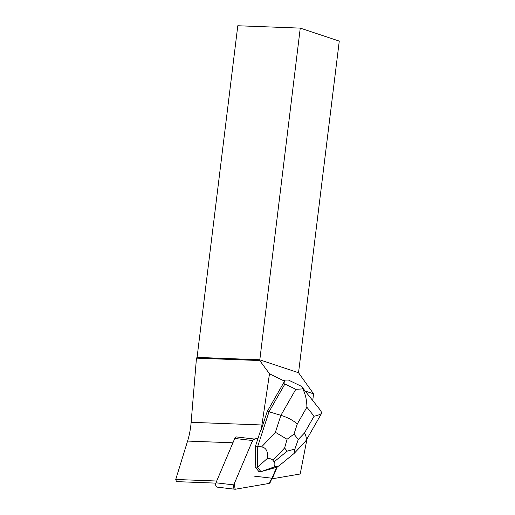 <?xml version="1.0" encoding="UTF-8"?>
<svg xmlns="http://www.w3.org/2000/svg" width="515" height="515" viewBox="0 0 515 515"><rect width="100%" height="100%" fill="white"/><g stroke="black" fill="none" stroke-linecap="round" stroke-linejoin="round"><path stroke-width="0.77" d="M235.02 489.244L217.221 487.145A2.961 1.938 -83.3 0 1 215.952 482.8L234.769 438.452A2.961 1.938 -83.3 0 1 236.359 436.926L254.159 439.018A2.961 1.938 96.7 0 0 252.562 440.544L233.746 484.892A2.961 1.938 96.7 0 0 235.02 489.244A2.961 1.938 96.7 0 0 235.394 489.231L268.83 483.476A2.961 1.938 96.7 0 0 270.427 481.95L271.72 478.892L268.824 483.476L235.201 489.25L234.164 483.913L250.387 445.681L253.251 439.507L258.021 438.355L254.159 439.018M272.004 478.223L276.787 466.951L272.004 478.223M307.037 438.819L300.2 473.993L271.302 478.963L272.068 478.229A4.448 2.91 96.7 0 0 273.105 476.671L277.328 466.712L274.798 467.813L260.97 471.65L274.128 466.989L278.924 465.921L277.321 466.719M267.188 411.575L284.576 381.19L269.493 373.781L261.169 430.051L267.188 411.575L269.01 411.788L284.898 384.016L295.81 389.295L280.92 415.322C287.589 417.427 293.041 420.304 297.297 423.954L306.876 407.204C306.914 400.715 305.575 394.619 302.846 388.915L301.912 386.945L300.721 385.986L288.368 380.012L284.731 380.134L284.898 384.016M305.17 391.046L313.564 393.84L312.734 400.573M255.755 438.04L258.06 438.246M255.504 446.087L255.305 460.011L255.723 460.056A9.631 6.302 96.7 0 0 255.665 464.028L255.247 463.976L255.202 466.944L258.73 471.386L260.97 471.65L257.442 467.208L257.745 446.351L255.504 446.087L260.596 430.45L261.169 430.051M255.665 464.028L255.723 460.056M196.466 358.144L259.727 360.545L300.258 28.119L237.795 25.75L197.078 357.384L196.466 358.144L191.136 422.306A52.26 28.145 -87.8 0 1 187.582 441.072L232.922 442.797M187.582 441.072L175.731 479.471L176.471 481.628L215.83 483.122M197.078 357.384L259.541 359.753L298.546 372.738L313.564 393.84M259.727 360.545L269.493 373.781M284.576 381.19L284.731 380.134M300.258 28.119L339.269 41.103L298.546 372.738M175.731 479.471L216.699 481.029M287.061 439.263L284.615 447.979L287.138 451.146L294.876 449.099L298.269 439.488L293.988 434.094L287.061 439.263L275.39 432.285L280.92 415.322L269.01 411.788L257.745 446.351L261.588 446.917C266.261 447.747 268.18 451.591 267.343 458.453L257.487 467.227M257.442 467.208L255.202 466.944M274.128 466.989C275.126 464.82 275.132 463.101 274.135 461.82L272.956 460.339C271.939 459.077 270.066 458.447 267.343 458.453M301.912 386.945L320.221 409.998L321.875 412.876L305.678 441.194L294.322 453.239M321.875 412.876C321.064 414.124 318.457 415.251 314.06 416.249L304.481 432.993C306.386 436.366 306.786 439.095 305.678 441.194M294.876 449.099L294.052 453.503M302.846 388.915L295.81 389.295M215.952 482.8L233.746 484.892M252.562 440.544L234.769 438.452M272.686 476.62L273.105 476.671M191.136 422.306L262.071 424.997M272.068 478.229L253.85 476.085M304.481 432.993L298.269 439.488M306.876 407.204L314.06 416.249M293.988 434.094L297.297 423.954M275.39 432.285L261.588 446.917M287.138 451.146L274.135 461.82M272.956 460.339L284.615 447.979M278.924 465.921L293.988 453.554"/></g></svg>
